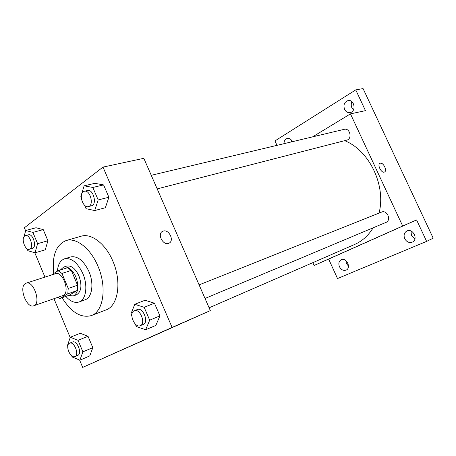 <?xml version="1.0" encoding="UTF-8"?>
<svg xmlns="http://www.w3.org/2000/svg" width="456" height="456" viewBox="0 0 456 456"><rect width="100%" height="100%" fill="white"/><g stroke="black" fill="none" stroke-linecap="round" stroke-linejoin="round"><path stroke-width="0.68" d="M25.297 283.581L26.134 283.176C33.596 280.098 41.536 303.713 33.727 305.771C26.722 308.809 18.582 287.348 25.297 283.581M26.134 283.176L55.41 273.731C63.019 270.63 70.703 293.487 62.763 295.613L33.727 305.771M59.873 298.515L67.773 293.835L68.24 288.443L77.566 285.234L77.07 290.58L69.118 295.254L59.873 298.515L57.849 297.335M68.24 288.443L61.936 273.435L58.083 270.744L51.488 274.996M77.566 285.234L71.313 270.391L61.936 273.435M71.313 270.391L67.454 267.74L58.083 270.744M68.582 295.448L73.331 295.95C78.324 292.934 79.173 286.596 75.873 276.923C72.339 269.536 68.257 266.253 63.629 267.079L60.312 270.032M63.629 267.079L66.707 266.099C71.341 265.272 75.422 268.538 78.951 275.897C82.24 285.53 81.379 291.857 76.38 294.872L73.331 295.95M77.07 290.58L67.773 293.835M65.852 296.406C70.349 301.427 74.744 303.286 79.031 301.986C86.099 299.82 88.139 285.604 82.827 273.526C77.537 262.519 71.438 257.617 64.518 258.826C60.329 260.376 57.952 264.497 57.393 271.183M79.031 301.986L85.038 299.803C92.129 297.625 94.215 283.484 88.931 271.497C83.665 260.57 77.566 255.719 70.629 256.939L64.518 258.826M62.101 297.728C71.204 312.354 80.946 318.311 91.32 315.592C103.483 311.665 107.166 287.052 97.88 266.042C90.556 248.366 76.198 237.257 66.097 240.563C55.945 244.838 51.824 255.827 53.745 273.537M66.097 240.563L81.111 236.219C91.28 232.908 105.615 243.755 112.837 261.111C122.003 281.74 118.144 306.01 105.906 309.977L91.32 315.592M135.261 324.028L136.321 326.519L145.663 329.768L155.844 325.413L159.919 315.9L154.453 303.2L145.054 300.265L134.771 304.289L130.946 313.91L131.841 316.014M71.683 355.817L72.156 356.957L79.868 360.183L89.746 355.925L92.813 347.671L88.014 336.243L80.25 333.273L70.298 337.258L67.425 345.602L67.756 346.406M79.612 360.075L82.673 367.411L172.094 327.419L103.005 167.095L24.362 227.783L25.622 230.799M34.781 252.732L44.956 277.1M53.973 298.686L70.201 337.537M84.622 205.297L86.064 208.683L94.706 210.552L105.364 207.742L108.893 197.237L103.592 184.914L94.894 183.329L84.132 185.826L80.843 196.439L81.305 197.516M27.029 248.714L27.862 250.697L35.021 252.806L45.269 249.808L47.914 240.745L43.24 229.613L36.024 227.749L25.701 230.491L24.037 236.704M82.673 367.411L210.33 310.61L143.834 158.312L103.005 167.095M210.33 310.61L172.094 327.419M163.185 231.095C168.937 228.952 174.654 240.774 169.016 243.185C163.396 246.331 156.687 233.899 162.615 231.323L163.185 231.095C168.937 228.952 174.648 240.774 169.016 243.185C163.396 246.331 156.687 233.899 162.615 231.323L163.18 231.095M146.809 338.893L157.183 334.305L146.809 338.893M157.274 334.265L145.624 339.424M344.662 140.676C369.337 150.355 386.266 185.586 379.033 213.112M373.139 227.8C368.357 235.598 362.161 241.167 354.557 244.507L209.105 307.806M199.101 284.897L381.598 212.086C387.11 209.578 391.67 220.316 385.975 222.408L205.023 298.458M151.255 175.309L344.252 129.322C349.957 127.674 352.573 138.938 346.771 140.134L157.183 188.887M312.827 262.667L314.098 265.483L402.694 226.033L350.464 113.869L312.582 136.868M350.464 113.869L365.461 110.643L355.748 89.883L363.073 88.589L433.2 238.174L426.622 241.389L416.584 219.923L402.694 226.033M380.008 163.328L380.201 163.254C383.257 162.051 387.549 170.818 384.488 172.015C381.541 173.685 376.844 164.57 380.008 163.328L380.201 163.254C383.257 162.051 387.549 170.818 384.488 172.015M355.748 89.883L274.968 140.915L276.986 145.35M314.098 265.483L328.656 259.071L337.503 278.536L426.622 241.389M328.656 259.071L416.584 219.923M359.351 245.351L366.168 242.335L359.351 245.351M366.162 242.335L357.595 246.137M404.717 238.665C403.435 235.188 404.164 232.628 406.912 230.992C412.919 227.915 418.619 239.468 412.378 242.102C409.203 243.156 406.649 242.011 404.717 238.665M339.463 266.726C338.284 263.5 338.871 261.168 341.219 259.738C346.389 257.081 351.536 267.871 346.144 270.094C343.425 270.961 341.196 269.838 339.463 266.726M344.565 109.354C343.186 104.954 344.331 102.03 348.008 100.582C354.375 99.049 356.603 111.543 350.162 112.592C347.751 112.928 345.882 111.851 344.565 109.354M284.008 143.674C284.042 140.881 285.12 139.137 287.251 138.447C289.44 138.128 291.156 139.205 292.393 141.679M345.819 260.536L346.435 263.517L348.469 266.099M291.618 140.34L291.498 141.89M351.998 101.768C351.034 103.729 351 105.758 351.895 107.844L353.463 109.936M411.021 231.032L411.432 235.547L414.926 238.961M35.021 252.806L37.609 243.664L32.895 232.406L25.701 230.491M25.416 235.638L28.409 234.829C33.06 233.193 37.21 247.403 32.376 248.406L29.406 249.261C25.222 250.828 20.828 238.494 24.681 236.003L25.416 235.638C30.062 234.008 34.228 248.258 29.406 249.261M45.269 249.808L47.914 240.745L37.609 243.664M47.914 240.745L43.24 229.613L32.895 232.406M43.24 229.613L36.024 227.749M79.868 360.183L82.889 351.867L78.044 340.301L70.298 337.258M72.316 342.091L72.47 342.023C77.007 339.777 82.547 353.725 77.759 355.361L74.892 356.581C70.423 358.832 64.837 345.186 69.432 343.265L69.586 343.191C74.117 340.945 79.675 354.95 74.892 356.581M89.746 355.925L92.813 347.671L82.889 351.867M92.813 347.671L88.014 336.243L78.044 340.301M88.014 336.243L80.25 333.273M94.706 210.552L98.171 199.945L92.819 187.456L84.132 185.826M84.349 191.258L87.472 190.511C93.298 188.71 97.459 204.676 91.462 205.793L88.361 206.585C83.214 208.318 78.557 194.849 83.243 191.782L84.349 191.258C90.174 189.451 94.352 205.479 88.361 206.585M105.364 207.742L108.893 197.237L98.171 199.945M108.893 197.237L103.592 184.914L92.819 187.456M103.592 184.914L94.894 183.329M145.663 329.768L149.688 320.18L144.176 307.31L134.771 304.289M137.068 309.658L137.302 309.556C142.979 306.837 149.186 322.369 143.235 324.427L140.277 325.669C134.697 328.411 128.392 313.278 134.087 310.849L134.32 310.741C139.992 308.028 146.216 323.617 140.277 325.669M155.844 325.413L159.919 315.9L149.688 320.18M159.919 315.9L154.453 303.2L144.176 307.31M154.453 303.2L145.054 300.265M72.47 342.023L69.586 343.191M137.302 309.556L134.32 310.741"/></g></svg>
